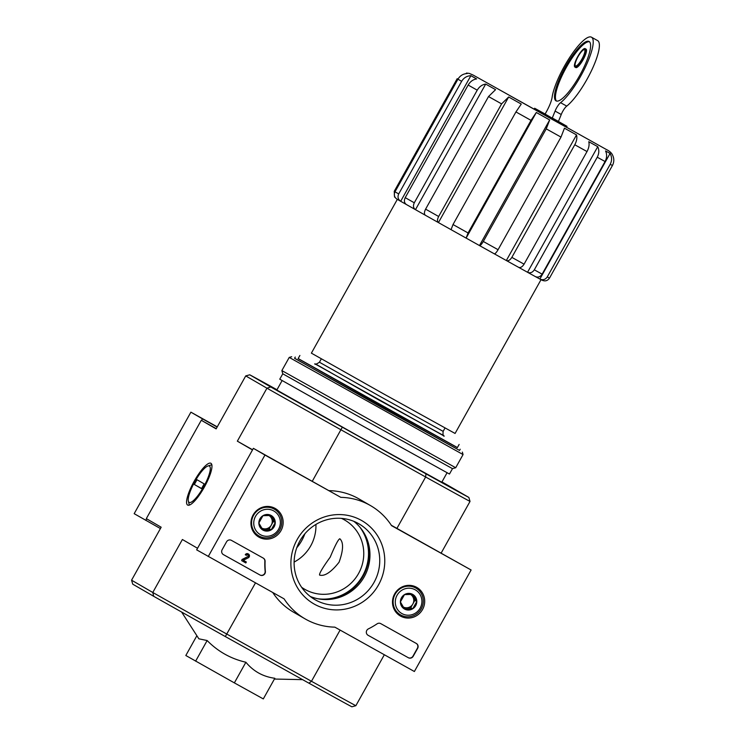 <?xml version="1.0" encoding="UTF-8"?>
<svg xmlns="http://www.w3.org/2000/svg" width="744" height="744" viewBox="0 0 744 744"><rect width="100%" height="100%" fill="white"/><g stroke="black" fill="none" stroke-linecap="round" stroke-linejoin="round"><path stroke-width="1.12" d="M558.474 121.644L566.993 126.322L566.463 127.28L567.086 127.643L509.993 95.734L566.482 127.233M566.463 127.28L551.806 119.189L555.089 111.079A7.263 1.786 -60.9 0 1 560.585 102.681A38.883 9.533 -60.9 0 0 585.63 66.588A38.883 9.533 -60.9 0 0 591.489 37.2A38.883 9.533 -60.9 0 0 569.867 57.176A38.883 9.533 -60.9 0 0 552.113 97.278A18.172 4.455 -60.9 0 1 546.422 111.712L545.11 114.046L551.592 117.803L551.062 118.752L551.806 119.189M551.062 118.752L534.099 109.191L534.638 108.243L551.592 117.803M566.993 126.322L558.521 121.523M545.129 114.027L534.638 108.243M394.534 197.076L394.246 191.301L457.188 78.687M400.588 201.233L396.98 199.141C394.329 197.29 393.669 194.844 394.999 191.794L457.932 79.19C460.071 75.656 463.159 73.768 467.186 73.535L466.46 73.07L466.153 73.61M396.98 199.141L400.681 201.289L470.887 75.674C466.851 75.916 463.772 77.804 461.643 81.329L457.932 79.19M415.44 209.65L400.681 201.289C398.031 199.429 397.37 196.983 398.7 193.942L461.643 81.329M406.41 204.544C404.234 202.972 403.843 200.675 405.229 197.653L468.162 85.049C470.273 81.515 473.091 79.478 476.606 78.938L470.887 75.674M406.373 204.526L425.373 215.249C424.061 214.17 424.127 212.133 425.596 209.148L488.529 96.543L495.597 89.652L485.683 84.072L415.478 209.678C413.301 208.106 412.911 205.809 414.296 202.787L477.23 90.173L468.162 85.049M485.683 84.072C482.168 84.611 479.35 86.648 477.23 90.173M501.596 103.881L438.653 216.495C437.184 219.471 437.119 221.507 438.458 222.605L425.382 215.258L438.439 222.596L508.654 96.99L501.596 103.881L488.529 96.543M438.449 222.596L451.05 229.663L453.012 224.539L515.945 111.935L521.256 104.058L508.654 96.99M466.116 238.089L451.05 229.663L479.48 245.557L549.677 119.951L536.312 112.484L466.116 238.099L468.069 232.965L531.011 120.361L515.945 111.935M536.312 112.484L531.011 120.361M479.48 245.557L506.339 260.521L576.535 134.915L564.445 128.182L561.004 137.101L498.071 249.705C496.388 252.56 495.113 253.918 494.249 253.797L479.48 245.567C480.336 245.687 481.61 244.33 483.302 241.474L546.236 128.861L549.677 119.951M518.596 267.329L527.543 272.276L597.748 146.67L588.764 141.704C589.518 144.634 588.932 147.917 587.007 151.553L524.074 264.167C522.288 266.957 520.447 268.007 518.568 267.31L506.348 260.53C508.217 261.228 510.059 260.177 511.844 257.377L574.777 144.764C576.702 141.127 577.288 137.845 576.535 134.915M518.577 267.319L506.366 260.539M535.447 276.629L539.874 279.037L610.08 153.431L605.57 150.976C607.123 154.352 606.955 157.868 605.067 161.522L542.134 274.136C540.274 276.889 538.014 277.707 535.373 276.591L527.543 272.276C530.184 273.401 532.444 272.583 534.313 269.83L597.246 157.217C599.134 153.562 599.301 150.046 597.748 146.67M527.57 272.295L535.373 276.591M542.562 280.442L539.874 279.037C542.897 280.367 545.361 279.67 547.268 276.926L610.201 164.322C612.07 160.657 612.033 157.021 610.08 153.431M542.106 280.209C545.129 281.539 547.593 280.832 549.5 278.098L612.433 165.494L610.201 164.322M612.349 154.668L612.303 154.603C614.265 158.193 614.302 161.829 612.433 165.494M541.037 279.66L455.077 433.454L383.076 393.585L311.383 353.149L397.343 199.355M339.059 562.231C343.44 550.104 343.691 542.283 339.831 538.758C338.306 539.288 335.107 545.408 330.224 557.126C322.719 567.514 319.167 573.503 319.576 575.084C324.617 576.544 331.108 572.257 339.059 562.231M245.892 662.244L234.36 682.88L263.311 698.914L274.843 678.277C263.097 676.715 253.453 671.367 245.892 662.244C230.891 658.793 217.983 651.549 207.148 640.538L198.871 638.817L181.62 612.042M255.48 582.896L225.32 636.557A127.001 0.493 -150.8 0 1 153.701 596.307L132.739 584.17L131.567 580.19L161.169 527.217L146.326 518.615L201.28 420.276L216.262 428.637M384.332 654.748L355.855 705.703L351.856 706.8A127.001 0.493 -150.8 0 1 308.946 683.187L311.476 681.281L226.864 634.102A129.912 0.502 -150.8 0 1 152.78 592.475L131.567 580.19M225.32 636.557L308.946 683.187M342.324 427.196A127.001 0.493 -150.8 0 1 270.704 386.954L249.742 374.809L245.734 375.906L266.947 388.191A129.912 0.502 -150.8 0 0 341.031 429.818L425.642 476.997L425.949 473.826L342.324 427.196L312.313 481.201M447.051 472.784L441.778 482.224L359.12 436.449L276.824 390.033L282.097 380.593M425.949 473.826A127.001 0.493 -150.8 0 0 468.86 497.438L447.888 485.302A127.001 0.493 -150.8 0 0 441.936 481.935M249.742 374.809A127.001 0.493 -150.8 0 1 276.982 389.744M252.504 449.934L197.541 548.272M340.092 630.084L311.476 681.281A129.912 0.502 -150.8 0 0 355.855 705.703M468.86 497.438L470.022 501.428A129.912 0.502 -150.8 0 1 425.642 476.997L396.924 528.389M204.33 487.125A23.901 5.859 -60.9 0 0 211.817 464.712A23.901 5.859 -60.9 0 0 194.138 481.331A23.901 5.859 -60.9 0 0 189.292 505.111A23.901 5.859 -60.9 0 0 204.33 487.125M245.734 375.906L216.132 428.879L201.28 420.276M197.234 548.096L182.392 539.502L152.78 592.475L153.701 596.307M252.197 449.767L237.345 441.164A129.912 0.502 29.2 0 0 252.597 449.767M270.704 386.954L266.947 388.191L237.345 441.164M470.022 501.428L441.173 553.052M196.872 635.711L185.823 655.501L234.36 682.88M207.148 640.538L195.616 661.174M294.113 562.073A39.971 38.753 120.1 0 0 310.732 545.836A39.971 38.753 120.1 0 0 315.921 524.427M301.599 587.249A39.971 38.753 120.1 0 0 304.677 589.248A39.971 38.753 120.1 0 0 358.552 573.522A39.971 38.753 120.1 0 0 344.742 520.065A39.971 38.753 120.1 0 0 341.477 518.382M457.402 447.553L298.167 358.552M443.582 435.538L379.338 400.272L315.642 364.03M459.132 444.466L457.355 447.637L377.561 403.443L298.121 358.636L299.888 355.465M557.963 122.621L561.246 114.511A7.263 1.786 -60.9 0 1 566.742 106.113A38.883 9.533 -60.9 0 0 591.787 70.02A38.883 9.533 -60.9 0 0 597.646 40.632L591.489 37.2M579.771 75.339A33.973 8.333 -60.9 0 0 589.099 41.487A33.973 8.333 -60.9 0 0 565.273 67.1A33.973 8.333 -60.9 0 0 556.01 100.84A33.973 8.333 -60.9 0 0 579.771 75.339M566.742 106.113L560.585 102.681M582.236 59.129A10.537 2.585 -60.9 0 0 585.137 48.63A10.537 2.585 -60.9 0 0 577.744 56.581A10.537 2.585 -60.9 0 0 574.87 67.044A10.537 2.585 -60.9 0 0 582.236 59.129M574.87 67.044L575.791 67.555A10.537 2.585 -60.9 0 0 583.166 59.65A10.537 2.585 -60.9 0 0 586.058 49.151L585.137 48.63M589.527 41.804A33.973 8.333 -60.9 0 0 566.203 67.62A33.973 8.333 -60.9 0 0 556.503 101.035M581.966 58.981A9.263 2.269 -60.9 0 0 584.514 49.746A9.263 2.269 -60.9 0 0 578.014 56.73A9.263 2.269 -60.9 0 0 575.484 65.928A9.263 2.269 -60.9 0 0 581.966 58.981M208.227 556.559L264.957 455.049L340.817 497.345A65.407 63.407 -59.9 0 1 370.605 505.641A65.407 63.407 -59.9 0 1 391.567 525.645L471.11 569.997L414.38 671.506L334.837 627.146A65.407 63.407 -59.9 0 1 305.049 618.85A65.407 63.407 -59.9 0 1 284.087 598.855L196.658 549.853L253.388 448.344L264.957 455.049M253.388 448.344L340.817 497.345M329.248 490.649A65.407 63.407 -59.9 0 1 359.027 498.945L370.605 505.641M391.307 525.255L471.11 569.997M305.049 618.85L293.48 612.154A65.407 63.407 -59.9 0 1 272.769 592.54M222.131 549.742L226.557 541.809A3.636 3.525 -59.9 0 1 231.412 540.358L263.311 558.139A3.636 3.525 -59.9 0 1 265.087 561.357A74.493 72.215 -59.9 0 0 265.376 571.439A3.636 3.525 -59.9 0 1 260.065 575.056L223.433 554.633A3.636 3.525 -59.9 0 1 222.131 549.742M408.354 657.743L368.094 635.292A3.636 3.525 -59.9 0 1 368.382 628.885A74.856 72.568 -59.9 0 0 377.096 623.825A3.636 3.525 -59.9 0 1 380.779 623.639L416.333 643.467A3.636 3.525 -59.9 0 1 417.635 648.359L413.199 656.282A3.636 3.525 -59.9 0 1 408.354 657.743L367.945 635.209M378.501 584.933A48.044 46.574 -59.9 0 1 297.191 587.221A48.044 46.574 -59.9 0 1 337.785 514.588A48.044 46.574 -59.9 0 1 378.501 584.933M281.018 530.574A16.489 15.987 -59.9 0 1 257.861 536.471A16.489 15.987 -59.9 0 1 253.22 514.774A16.489 15.987 -59.9 0 1 274.341 508.003A16.489 15.987 -59.9 0 1 281.018 530.574M422.555 609.494A16.489 15.987 -59.9 0 1 399.398 615.39A16.489 15.987 -59.9 0 1 394.757 593.703A16.489 15.987 -59.9 0 1 415.877 586.923A16.489 15.987 -59.9 0 1 422.555 609.494M401.072 615.176A16.173 15.68 -59.9 0 1 397.64 614.005M413.803 586.086A16.173 15.68 -59.9 0 1 416.528 588.476M259.535 536.257A16.173 15.68 -59.9 0 1 256.103 535.076M272.267 507.166A16.173 15.68 -59.9 0 1 274.992 509.556M374.027 582.413A43.822 42.482 -59.9 0 1 314.972 599.645A43.822 42.482 -59.9 0 1 300.167 540.442A43.822 42.482 -59.9 0 1 358.887 523.804A43.822 42.482 -59.9 0 1 374.027 582.413M353.8 521.312A43.822 42.482 -59.9 0 1 364.253 576.758A43.822 42.482 -59.9 0 1 310.276 596.483M416.249 643.421A3.636 3.525 -59.9 0 1 417.403 648.219L412.967 656.152A3.636 3.525 -59.9 0 1 408.121 657.612M263.227 558.093A3.636 3.525 -59.9 0 1 264.855 561.227L265.087 561.357M223.284 554.54L259.833 574.926A3.636 3.525 -59.9 0 0 265.143 571.308A74.493 72.215 -59.9 0 1 264.855 561.227M242.172 559.674L241.642 560.623L242.172 559.674L247.678 556.661A1.088 1.06 -59.9 0 0 247.771 554.894M248.319 553.945A2.176 2.111 -59.9 0 0 245.269 554.736L245.492 554.866A2.176 2.111 -59.9 0 1 248.431 554.01A2.176 2.111 -59.9 0 1 248.412 557.74L243.307 560.297L246.348 561.999L245.818 562.957L241.642 560.623M243.307 560.297L246.348 561.999M247.91 556.8A1.088 1.06 -59.9 0 0 247.892 554.95A1.088 1.06 -59.9 0 0 246.422 555.377L245.492 554.866M241.949 559.534L247.678 556.661M271.16 529.877L262.967 530.109L258.856 523.023L262.948 515.694L271.151 515.462L275.261 522.558L271.16 529.877A8.389 8.138 -59.9 0 1 258.856 523.023A8.389 8.138 -59.9 0 1 271.151 515.462A8.389 8.138 -59.9 0 1 271.16 529.877L269.235 528.761L273.327 521.442L269.849 515.425M273.708 510.896A13.625 13.215 -59.9 0 1 273.727 534.304A13.625 13.215 -59.9 0 1 253.741 523.162A13.625 13.215 -59.9 0 1 273.708 510.896M274.201 509.082A15.447 14.973 -59.9 0 1 274.406 509.194A15.447 14.973 -59.9 0 1 279.632 530.063A15.447 14.973 -59.9 0 1 258.931 535.931A15.447 14.973 -59.9 0 1 253.658 515.164A15.447 14.973 -59.9 0 1 274.201 509.082M269.765 506.59A15.447 14.973 -59.9 0 1 270.835 507.129A15.447 14.973 -59.9 0 1 271.039 507.241L274.406 509.194M258.931 535.931L255.555 533.978A15.447 14.973 -59.9 0 1 254.355 533.197M268.835 515.415A7.263 7.049 -59.9 0 1 265.134 528.882L269.235 528.761M262.223 528.965L265.134 528.882A7.263 7.049 -59.9 0 1 261.646 528.045M273.327 521.442L275.261 522.558M412.697 608.806L404.504 609.029L400.393 601.942L404.485 594.614L412.688 594.382L416.798 601.478L412.697 608.806A8.389 8.138 -59.9 0 1 400.393 601.942A8.389 8.138 -59.9 0 1 412.688 594.382A8.389 8.138 -59.9 0 1 412.697 608.806L410.772 607.69L414.864 600.361L411.386 594.354M415.245 589.815A13.625 13.215 -59.9 0 1 415.264 613.223A13.625 13.215 -59.9 0 1 395.278 602.082A13.625 13.215 -59.9 0 1 415.245 589.815M415.738 588.002A15.447 14.973 -59.9 0 1 415.942 588.123A15.447 14.973 -59.9 0 1 421.169 608.983A15.447 14.973 -59.9 0 1 400.467 614.851A15.447 14.973 -59.9 0 1 395.194 594.084A15.447 14.973 -59.9 0 1 415.738 588.002M411.302 585.509A15.447 14.973 -59.9 0 1 412.371 586.049A15.447 14.973 -59.9 0 1 412.576 586.17L415.942 588.123M400.467 614.851L397.091 612.898A15.447 14.973 -59.9 0 1 395.892 612.117M410.372 594.335A7.263 7.049 -59.9 0 1 406.67 607.802L410.772 607.69M403.75 607.885L406.67 607.802A7.263 7.049 -59.9 0 1 403.183 606.965M414.864 600.361L416.798 601.478M217.257 426.861L190.901 412.167L134.171 513.676L160.425 528.556M217.155 427.047L202.48 418.863L201.587 420.453M146.633 518.791L145.74 520.372M202.48 418.863L190.901 412.167M296.744 547.798A43.822 42.482 120.1 0 0 301.766 540.572A43.822 42.482 120.1 0 0 304.845 533.82M459.55 450.418L376.845 404.736L294.596 358.227M457.03 449.013L294.55 358.31L457.03 449.013M463.056 454.565L289.23 357.418L281.864 370.586L455.7 467.734L463.056 454.565L462.359 452.092M455.7 467.734L452.482 468.646L367.452 421.541L282.776 373.795L281.864 370.586M452.482 468.646L449.469 474.03L364.439 426.935L279.763 379.189L282.776 373.795M209.408 466.032A20.795 5.096 119.1 0 1 202.368 489.003A20.795 5.096 119.1 0 1 188.334 501.131A20.795 5.096 119.1 0 1 194.807 481.703A20.795 5.096 119.1 0 1 207.929 465.986A20.795 5.096 119.1 0 1 209.408 466.032M204.172 483.888L201.512 488.641L194.342 484.493L197.002 479.731L204.172 483.888M201.587 488.529L194.342 484.493M398.7 193.942L394.999 191.794M414.296 202.787L405.229 197.653M438.653 216.495L425.596 209.148M468.069 232.965L453.012 224.539M561.004 137.101L546.236 128.861M498.071 249.705L483.302 241.474M587.007 151.553L574.777 144.764M524.074 264.167L511.844 257.377M605.067 161.522L597.246 157.217M542.134 274.136L534.313 269.83M549.5 278.098L547.268 276.926M445.014 428.014L443.136 431.362L381.151 397.036L319.427 362.226L321.296 358.878M317.911 598.762A44.826 43.45 120.1 0 0 362.663 575.819A44.826 43.45 120.1 0 0 359.584 526.799M326.914 599.543A45.338 43.952 120.1 0 0 363.146 576.089A45.338 43.952 120.1 0 0 364.737 534.211M444.177 436.068L314.879 363.807M328.616 371.312L329.573 371.842M612.377 154.622C611.159 152.529 609.178 150.837 606.425 149.544L473.24 75.125M561.246 114.511L555.089 111.079M558.539 121.486L552.383 118.054M274.415 679.049L302.594 679.644M295.266 357.046L294.55 358.31M460.211 449.227L459.504 450.501M314.824 363.779L314.814 363.779C314.749 364.839 316.293 364.318 319.427 362.226M443.136 431.362C442.792 434.784 443.154 436.365 444.233 436.105M473.026 75.014L469.334 73.414L466.46 73.07M291.704 356.72L289.23 357.418M188.334 501.131L189.329 505.102M207.929 465.986L211.826 464.749"/></g></svg>
